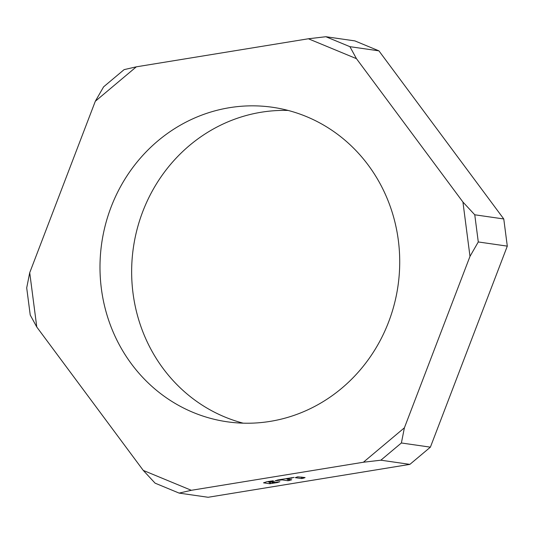 <?xml version="1.0" encoding="UTF-8"?>
<svg xmlns="http://www.w3.org/2000/svg" width="534" height="534" viewBox="0 0 534 534"><rect width="100%" height="100%" fill="white"/><g stroke="black" fill="none" stroke-linecap="round" stroke-linejoin="round"><path stroke-width="0.8" d="M286.818 478.764L285.93 478.631M268.489 481.755L267.601 481.621M179.117 493.102L191.326 490.299L143.252 470.401L155.08 483.15L179.117 493.102L208.126 497.274L409.885 464.373L430.391 447.158L507.3 246.134L503.769 218.967L378.92 50.85L354.883 40.898L325.873 36.726L308.385 38.768L136.324 66.83L95.312 101.26L103.609 86.842L124.115 69.627L136.324 66.83M243.17 423.168A158.878 149.674 98.2 0 1 133.033 293.306A158.878 149.674 98.2 0 1 288.193 110.451M191.326 490.299L363.387 462.237L404.398 427.807L401.381 442.98L430.391 447.158M409.885 464.373L380.869 460.195L363.387 462.237M288.06 480.747L291.684 479.779L286.858 479.058L294.107 477.389L277.86 479.953L275.07 480.854L282.005 479.872L288.06 480.747L287.866 479.218M273.735 482.623L271.873 482.536L274.363 481.675L268.529 482.048L273.335 480.774L266.866 481.741L263.516 482.829L269.757 483.737L277.42 482.536L279.849 481.715L273.735 482.623M302.544 477.202L302.698 478.404L301.503 478.551L295.282 477.65L297.712 476.829L305.054 477.563M302.698 478.404L305.068 477.623M143.252 470.401L36.779 327.022L29.724 272.694L95.312 101.26M325.873 36.726L349.91 46.672L356.458 58.667L308.385 38.768M356.458 58.667L462.931 202.039L469.987 256.373L404.398 427.807M398.331 240.313A158.878 149.674 -81.8 0 0 272.494 107.274A158.878 149.674 -81.8 0 0 101.38 288.747A158.878 149.674 -81.8 0 0 227.217 421.793A158.878 149.674 -81.8 0 0 398.331 240.313M36.779 327.022L30.231 315.033L26.7 287.866L29.724 272.694M349.91 46.672L378.92 50.85M462.931 202.039L474.759 214.788L503.769 218.967M474.759 214.788L478.284 241.955L507.3 246.134M478.284 241.955L469.987 256.373M380.869 460.195L401.381 442.98M301.503 478.551L301.303 477.022M289.101 479.392L289.261 480.6M281.932 479.285L282.005 479.872M281.178 479.939L281.111 479.419M291.617 477.71L291.684 478.21M291.31 478.29L291.244 477.77M287.219 478.424L287.292 478.945M286.892 479.038L286.818 478.491M277.353 482.035L277.42 482.536M277.053 482.616L276.986 482.095M270.398 482.229L270.584 483.671M269.757 483.737L269.557 482.209M270.845 481.094L270.905 481.601M270.538 481.675L270.471 481.154M268.889 481.414L268.962 481.935M268.562 482.028L268.489 481.481M271.873 481.995L271.939 482.496M271.906 482.509L271.839 482.002M286.785 478.497L286.858 479.058M268.455 481.488L268.529 482.048M271.806 482.002L271.873 482.536"/></g></svg>
